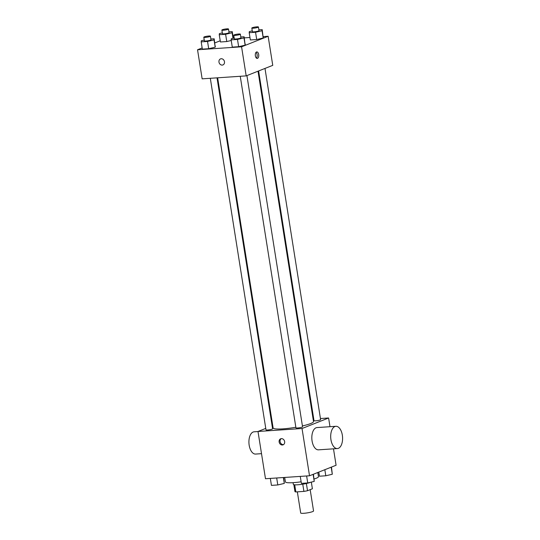 <?xml version="1.0" encoding="UTF-8"?>
<svg xmlns="http://www.w3.org/2000/svg" width="540" height="540" viewBox="0 0 540 540"><rect width="100%" height="100%" fill="white"/><g stroke="black" fill="none" stroke-linecap="round" stroke-linejoin="round"><path stroke-width="0.81" d="M297.344 491.846L300.692 513A6.507 0.925 -9 0 0 307.267 512.892A6.507 0.925 -9 0 0 313.551 510.962L310.176 489.659M311.33 482.092L312.39 488.781L307.523 490.712A8.836 1.256 -9 0 1 303.905 491.4L295.839 491.947A8.836 1.256 -9 0 1 294.941 491.555L293.855 484.684M294.705 484.812L295.839 491.947M302.765 484.198L303.905 491.4M310.669 482.247A9.295 1.323 171 0 1 297.769 484.778A9.295 1.323 171 0 1 293.335 484.353L293.065 482.672M306.382 483.509L307.523 490.712M284.708 477.448L285.41 481.882A16.733 2.376 -9 0 0 301.131 481.795M314.165 478.987A16.733 2.376 -9 0 0 318.465 476.645L317.81 472.493M333.49 448.828L336.089 465.244L309.521 475.781L265.484 478.737L257.999 431.48L265.761 428.402M320.443 418.534L328.603 417.987L302.036 428.517L309.521 475.781M302.036 428.517L257.999 431.48M279.14 441.997A3.254 2.72 68.4 0 1 280.692 438.791A3.254 2.72 68.4 0 1 284.418 440.809A3.254 2.72 68.4 0 1 283.088 444.839A3.254 2.72 68.4 0 1 279.14 441.997M217.647 77.807L273.105 427.93A20.453 2.909 -9 0 0 295.846 427.255M302.413 425.945A20.453 2.909 -9 0 0 313.504 421.531L258.012 71.199M313.106 419.026L313.733 418.986M272.14 425.878L272.74 425.635M258.613 70.956L314.003 420.667A3.348 0.472 -9 0 0 317.385 420.613A3.348 0.472 -9 0 0 320.612 419.62L264.992 68.431M240.253 76.282L295.934 427.829A3.348 0.472 -9 0 0 299.315 427.775A3.348 0.472 -9 0 0 302.549 426.782L246.922 75.593M210.31 78.3L265.99 429.847A3.348 0.472 -9 0 0 269.372 429.793A3.348 0.472 -9 0 0 272.599 428.8L217.019 77.848M328.603 417.987L329.987 426.701M337.385 448.565L318.519 449.834A11.158 5.913 -93.8 0 1 311.863 439.101A11.158 5.913 -93.8 0 1 317.021 427.572L335.894 426.303A11.158 5.913 -93.8 0 1 342.461 436.104A11.158 5.913 -93.8 0 1 338.364 448.342A11.158 5.913 -93.8 0 1 337.385 448.565A11.158 5.913 -93.8 0 1 330.737 437.832A11.158 5.913 -93.8 0 1 335.894 426.303M258.012 431.541L254.111 431.804A11.158 5.913 86.2 0 0 253.132 432.027A11.158 5.913 86.2 0 0 249.041 444.265A11.158 5.913 86.2 0 0 255.609 454.066L261.515 453.668M283.547 444.596A3.254 2.72 68.4 0 1 280.091 441.619A3.254 2.72 68.4 0 1 281.192 438.656M263.304 36.599L268.144 36.268L272.754 65.353L246.186 75.884L202.149 78.847L197.539 49.768L202.149 47.938M268.144 36.268L241.576 46.805L246.186 75.884M241.576 46.805L197.539 49.768M222.919 64.942A3.254 2.72 68.4 0 1 218.97 62.1A3.254 2.72 68.4 0 1 220.523 58.894A3.254 2.72 68.4 0 1 224.249 60.912A3.254 2.72 68.4 0 1 222.919 64.942A3.254 2.72 68.4 0 1 218.97 62.1A3.254 2.72 68.4 0 1 220.523 58.894M258.883 29.849L262.197 29.626L263.209 38.002L256.709 39.535L250.351 39.96L256.709 39.535L263.209 38.002L262.055 30.733L255.555 32.265L249.197 32.69L249.345 31.583L252.268 30.895M210.87 39.029L214.184 38.806L215.197 47.176L208.697 48.708L202.338 49.133L208.697 48.708L215.197 47.176L214.043 39.906L207.542 41.438L201.191 41.864L201.332 40.763L204.255 40.075M244.303 37.874L249.959 37.496M214.839 42.91L220.219 40.777M240.813 37.017L244.127 36.788L245.14 45.164L238.64 46.697L232.281 47.122L238.64 46.697L245.14 45.164L243.986 37.895L237.485 39.427L231.134 39.852L231.275 38.745L234.205 38.057M231.235 40.493L226.766 41.546L220.408 41.972L226.766 41.546L231.235 40.493M257.526 58.347A3.254 1.728 -93.8 0 1 257.243 58.415A3.254 1.728 -93.8 0 1 255.299 55.283A3.254 1.728 -93.8 0 1 256.804 51.921A3.254 1.728 -93.8 0 1 258.721 54.783A3.254 1.728 -93.8 0 1 257.526 58.347M256.034 52.34A3.254 1.728 -93.8 0 1 257.155 55.161A3.254 1.728 -93.8 0 1 256.426 58.104M228.933 31.867L232.254 31.644L232.112 32.744L225.612 34.277L219.254 34.702L219.402 33.602L222.325 32.913M221.873 30.065L222.446 33.696A3.348 0.472 -9 0 0 225.828 33.642A3.348 0.472 -9 0 0 229.061 32.65L228.488 29.011A3.348 0.472 -9 0 0 226.031 28.937A3.348 0.472 -9 0 0 222.345 29.727A3.348 0.472 -9 0 0 221.873 30.065A3.348 0.472 -9 0 0 225.254 30.011A3.348 0.472 -9 0 0 228.488 29.011M232.112 32.744L232.997 38.34M225.612 34.277L226.766 41.546M219.254 34.702L220.408 41.972M232.254 31.644L233.307 38.273M262.197 29.626L262.055 30.733M251.816 28.046L252.396 31.684A3.348 0.472 -9 0 0 255.771 31.631A3.348 0.472 -9 0 0 259.004 30.638L258.431 27A3.348 0.472 -9 0 0 255.974 26.926A3.348 0.472 -9 0 0 252.295 27.716A3.348 0.472 -9 0 0 251.816 28.046A3.348 0.472 -9 0 0 255.197 27.992A3.348 0.472 -9 0 0 258.431 27M255.555 32.265L256.709 39.535M249.197 32.69L250.351 39.96M263.351 36.902L263.209 38.002M214.184 38.806L214.043 39.906M203.803 37.226L204.383 40.858A3.348 0.472 -9 0 0 207.765 40.804A3.348 0.472 -9 0 0 210.992 39.812L210.418 36.173A3.348 0.472 -9 0 0 207.961 36.106A3.348 0.472 -9 0 0 204.282 36.889A3.348 0.472 -9 0 0 203.803 37.226A3.348 0.472 -9 0 0 207.185 37.172A3.348 0.472 -9 0 0 210.418 36.173M207.542 41.438L208.697 48.708M201.191 41.864L202.338 49.133M215.339 46.076L215.197 47.176M244.127 36.788L243.986 37.895M233.753 35.208L234.326 38.846A3.348 0.472 -9 0 0 237.708 38.792A3.348 0.472 -9 0 0 240.935 37.8L240.361 34.162A3.348 0.472 -9 0 0 237.904 34.088A3.348 0.472 -9 0 0 234.225 34.877A3.348 0.472 -9 0 0 233.753 35.208A3.348 0.472 -9 0 0 237.128 35.154A3.348 0.472 -9 0 0 240.361 34.162M237.485 39.427L238.64 46.697M231.134 39.852L232.281 47.122M245.282 44.064L245.14 45.164M331.479 467.073L332.303 474.248L325.802 475.781L319.444 476.206L318.796 472.102M331.182 467.188L332.303 474.248M324.837 469.706L325.802 475.781M283.669 477.515L284.29 483.421L277.79 484.954L271.431 485.379L270.331 478.413M283.358 477.536L284.29 483.421M276.689 477.988L277.79 484.954M313.416 474.235L314.233 481.41L307.733 482.942L301.381 483.368L300.274 476.401M313.119 474.35L314.233 481.41M306.632 475.97L307.733 482.942"/></g></svg>
